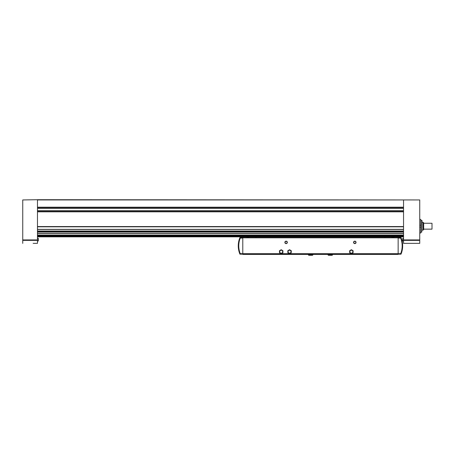 <?xml version="1.0" encoding="UTF-8"?>
<svg xmlns="http://www.w3.org/2000/svg" width="455" height="455" viewBox="0 0 455 455"><rect width="100%" height="100%" fill="white"/><g stroke="black" fill="none" stroke-linecap="round" stroke-linejoin="round"><path stroke-width="0.68" d="M36.883 243.374L33.152 243.374M22.75 243.374L22.75 199.944L37.469 199.7L419.738 199.944L419.738 243.374L403.545 243.374L403.545 199.944L37.469 199.944L37.469 243.374M419.738 243.374L403.545 243.374M419.738 219.401L420.767 219.401L420.767 227.181L419.738 227.181M419.738 233L420.767 233L420.767 227.181M420.767 225.219L419.738 225.219M403.545 236.85L37.469 236.85M403.545 211.478L37.469 211.478M403.545 207.554L37.469 207.554M404.131 243.374L407.862 243.374M38.356 239.694L38.356 240.905L38.356 239.694M402.658 239.694L402.658 240.905L402.658 239.694M432.005 223.257L432.005 229.144L432.005 223.257L423.662 223.257M423.059 222.273L423.059 230.128L423.662 229.525L423.662 222.876L423.059 222.273L421.995 222.273M421.796 220.311L421.796 232.09L421.995 220.51L420.767 220.311M284.887 242.396A1.228 1.228 0 0 0 286.73 243.453A1.228 1.228 0 0 0 286.73 241.332A1.228 1.228 0 0 0 284.887 242.396M353.586 242.396A1.228 1.228 0 0 0 355.429 243.453A1.228 1.228 0 0 0 355.429 241.332A1.228 1.228 0 0 0 353.586 242.396M398.148 254.169L401.003 254.169A21.59 21.59 0 0 0 401.003 237.584L398.148 237.584L398.148 254.413L242.788 254.413L242.788 237.584L239.927 237.584A21.59 21.59 0 0 0 239.927 254.169L242.788 254.169M242.788 236.85L242.788 237.584L398.148 237.584L398.148 236.85M249.437 237.584A17.176 17.176 0 0 0 246.218 236.85M384.896 236.85L384.896 237.584M256.034 236.85L256.034 237.584M398.148 253.924L242.788 253.924M398.148 254.271L242.788 254.271M398.148 253.731L400.69 253.64A21.101 21.101 0 0 0 400.69 238.113L398.148 238.028M242.788 238.028L240.24 238.113A21.101 21.101 0 0 0 240.24 253.64L242.788 253.731M394.712 236.85A17.176 17.176 0 0 0 391.499 237.584M285.103 242.396A1.012 1.012 0 0 0 286.622 243.271A1.012 1.012 0 0 0 286.622 241.514A1.012 1.012 0 0 0 285.103 242.396M353.802 242.396A1.012 1.012 0 0 0 355.321 243.271A1.012 1.012 0 0 0 355.321 241.514A1.012 1.012 0 0 0 353.802 242.396M353.097 252.707L353.097 250.728L351.379 249.732L349.662 250.728L349.662 252.707L351.379 253.702L353.097 252.707M352.852 251.717A1.473 1.473 0 0 1 351.379 253.19A1.473 1.473 0 0 1 349.906 251.717A1.473 1.473 0 0 1 351.379 250.244A1.473 1.473 0 0 1 352.852 251.717M291.268 252.707L291.268 250.728L289.551 249.732L287.833 250.728L287.833 252.707L289.551 253.702L291.268 252.707M291.024 251.717A1.473 1.473 0 0 1 289.551 253.19A1.473 1.473 0 0 1 288.078 251.717A1.473 1.473 0 0 1 289.551 250.244A1.473 1.473 0 0 1 291.024 251.717M282.925 252.707L282.925 250.728L281.207 249.732L279.489 250.728L279.489 252.707L281.207 253.702L282.925 252.707M282.68 251.717A1.473 1.473 0 0 1 281.207 253.19A1.473 1.473 0 0 1 279.734 251.717A1.473 1.473 0 0 1 281.207 250.244A1.473 1.473 0 0 1 282.68 251.717M419.738 240.359L403.545 240.359M22.75 240.359L37.469 240.359M403.545 211.82L37.469 211.82M403.545 226.562L37.469 226.562M403.545 207.207L37.469 207.207M403.545 226.806L37.469 226.806M403.545 229.36L37.469 229.36M403.545 229.456L37.469 229.456L403.545 229.474M403.545 231.026L37.469 231.026M403.545 231.288L37.469 231.288M403.545 231.623L37.469 231.623L403.545 231.612M403.545 231.766L37.469 231.766M403.545 232.027L37.469 232.027M403.545 233.364L37.469 233.364M403.545 233.455L37.469 233.455M403.545 235.03L37.469 235.03M403.545 235.292L37.469 235.292M403.545 235.622L37.469 235.622M403.545 235.77L37.469 235.77M403.545 236.031L37.469 236.031M403.545 236.708L37.469 236.708M403.545 208.373L37.469 208.373M403.545 210.659L37.469 210.659M22.75 239.921L37.469 239.921M419.738 239.921L403.545 239.921M37.469 241.173L38.356 240.905L38.356 238.483L37.469 238.215L38.277 238.386M403.545 241.173L402.738 241.002L402.738 238.386L403.545 238.215M289.517 253.68L281.241 253.68M351.345 253.68L289.585 253.68M398.148 253.68L351.414 253.68M398.148 237.828L242.788 237.828M281.173 253.68L242.788 253.68M312.858 254.982L308.445 254.982L308.763 255.3L312.539 255.3L312.858 254.413M332.486 254.982L328.072 254.982L328.391 255.3L332.167 255.3L332.486 254.413M403.545 233.472L37.469 233.472M403.545 235.616L37.469 235.616M432.005 229.144L423.662 229.144M423.059 230.128L421.995 230.128M421.796 232.09L420.767 232.09M308.445 254.413L308.445 254.982M310.634 255.3L308.763 255.3L309.082 254.982M312.221 254.982L312.539 255.3L310.668 255.3M328.072 254.413L328.072 254.982M330.262 255.3L328.391 255.3L328.709 254.982M331.849 254.982L332.167 255.3L330.296 255.3"/></g></svg>
